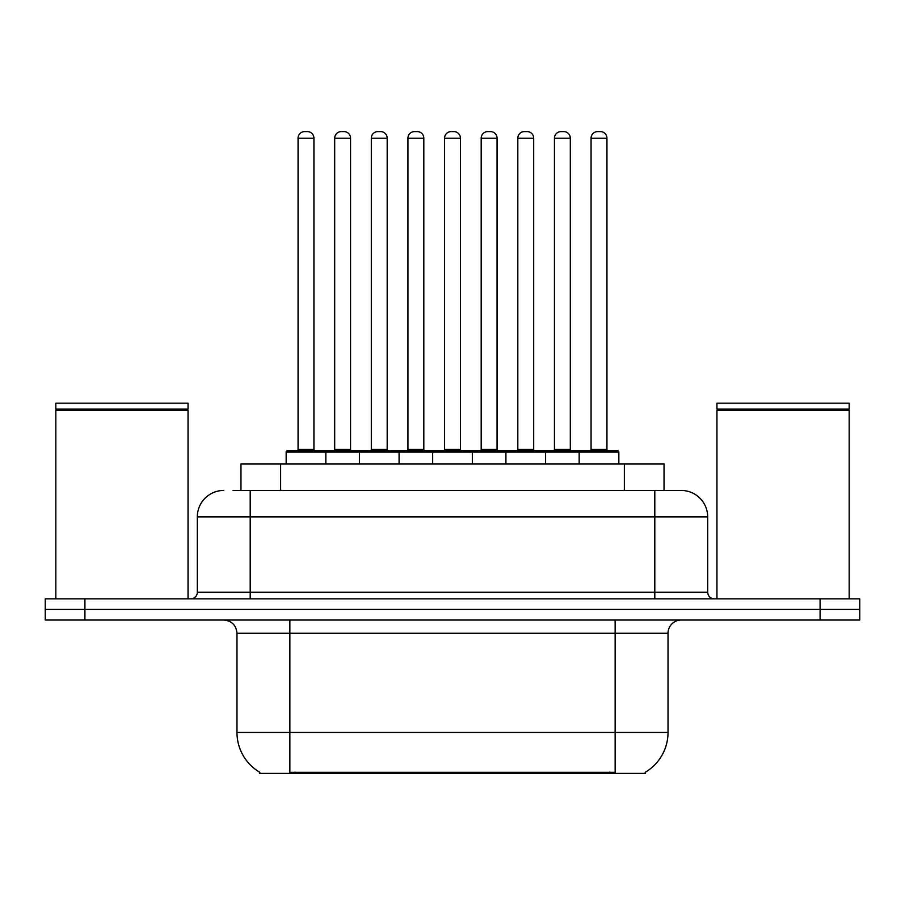 <?xml version="1.0" encoding="UTF-8"?>
<svg xmlns="http://www.w3.org/2000/svg" width="905" height="905" viewBox="0 0 905 905"><rect width="100%" height="100%" fill="white"/><g stroke="black" fill="none" stroke-linecap="round" stroke-linejoin="round"><path stroke-width="1.36" d="M240.968 490.453L240.968 464.005L664.032 464.005L664.032 490.453M645.548 772.112L645.548 773.413L259.452 773.413L259.452 772.112M259.848 772.338A46.279 46.279 0 0 1 236.974 732.417L289.86 732.417L289.86 772.338L615.14 772.338L615.14 732.417L668.026 732.417L668.026 633.251A13.224 13.224 0 0 1 681.25 620.027M236.974 732.417L236.974 633.251C236.194 625.219 231.782 620.807 223.75 620.027M645.152 772.338A46.279 46.279 0 0 0 668.026 732.417M84.912 598.872L859.75 598.872L859.75 609.45L45.25 609.45L45.25 620.027L84.912 620.027L84.912 609.45L45.25 609.45L45.25 598.872L84.912 598.872L84.912 609.45L859.75 609.45L859.75 620.027L84.912 620.027M233.614 490.453L680.843 490.453M233.015 490.453L250.199 490.453L250.199 516.891L197.313 516.891L197.313 592.266A6.607 6.607 0 0 1 190.695 598.872M223.75 490.453A26.449 26.449 0 0 0 197.313 516.891M681.25 490.453A26.449 26.449 0 0 1 707.687 516.891L707.687 592.266C708.083 596.282 710.289 598.476 714.305 598.872M579.166 464.005L579.166 452.104A1.324 1.324 0 0 1 580.49 450.781L617.515 450.781A1.324 1.324 0 0 1 618.839 452.104L286.161 452.104A1.324 1.324 0 0 1 287.485 450.781L324.51 450.781A1.324 1.324 0 0 1 325.834 452.104L325.834 464.005M313.933 138.205L298.062 138.205A6.607 6.607 0 0 1 304.668 131.587L307.315 131.587A6.607 6.607 0 0 1 313.933 138.205L313.933 449.457A1.324 1.324 0 0 0 315.257 450.781M298.062 138.205L298.062 449.457A1.324 1.324 0 0 1 296.738 450.781M286.161 452.104L286.161 464.005M362.452 452.104A1.324 1.324 0 0 0 361.129 450.781L324.114 450.781M334.692 138.205A6.607 6.607 0 0 1 341.298 131.587L343.945 131.587A6.607 6.607 0 0 1 350.552 138.205L334.692 138.205L334.692 449.457A1.324 1.324 0 0 1 333.368 450.781M350.552 138.205L350.552 449.457A1.324 1.324 0 0 0 351.875 450.781M359.409 464.005L359.409 452.104A1.324 1.324 0 0 1 360.733 450.781L397.759 450.781A1.324 1.324 0 0 1 399.082 452.104L399.082 464.005M387.182 138.205L371.31 138.205A6.607 6.607 0 0 1 377.928 131.587L380.575 131.587A6.607 6.607 0 0 1 387.182 138.205L387.182 449.457A1.324 1.324 0 0 0 388.505 450.781M371.31 138.205L371.31 449.457A1.324 1.324 0 0 1 369.987 450.781M432.669 464.005L432.669 452.104A1.324 1.324 0 0 1 433.993 450.781L471.007 450.781A1.324 1.324 0 0 1 472.331 452.104L472.331 464.005M460.43 138.205L444.57 138.205A6.607 6.607 0 0 1 451.176 131.587L453.824 131.587A6.607 6.607 0 0 1 460.43 138.205L460.43 449.457A1.324 1.324 0 0 0 461.754 450.781M444.57 138.205L444.57 449.457A1.324 1.324 0 0 1 443.246 450.781M505.918 464.005L505.918 452.104A1.324 1.324 0 0 1 507.241 450.781L544.267 450.781A1.324 1.324 0 0 1 545.591 452.104L545.591 464.005M533.69 138.205L517.818 138.205A6.607 6.607 0 0 1 524.425 131.587L527.072 131.587A6.607 6.607 0 0 1 533.69 138.205L533.69 449.457A1.324 1.324 0 0 0 535.013 450.781M517.818 138.205L517.818 449.457A1.324 1.324 0 0 1 516.495 450.781M606.938 138.205L591.067 138.205A6.607 6.607 0 0 1 597.685 131.587L600.332 131.587A6.607 6.607 0 0 1 606.938 138.205L606.938 449.457A1.324 1.324 0 0 0 608.262 450.781M591.067 138.205L591.067 449.457A1.324 1.324 0 0 1 589.743 450.781M618.839 452.104L618.839 464.005M435.712 452.104A1.324 1.324 0 0 0 434.389 450.781L397.363 450.781M407.94 138.205A6.607 6.607 0 0 1 414.547 131.587L417.194 131.587A6.607 6.607 0 0 1 423.812 138.205L407.94 138.205L407.94 449.457A1.324 1.324 0 0 1 406.617 450.781M423.812 138.205L423.812 449.457A1.324 1.324 0 0 0 425.135 450.781M508.961 452.104A1.324 1.324 0 0 0 507.637 450.781M470.611 450.781L507.241 450.781M481.189 138.205A6.607 6.607 0 0 1 487.806 131.587L490.453 131.587A6.607 6.607 0 0 1 497.06 138.205L481.189 138.205L481.189 449.457A1.324 1.324 0 0 1 479.865 450.781M497.06 138.205L497.06 449.457A1.324 1.324 0 0 0 498.384 450.781M582.209 452.104A1.324 1.324 0 0 0 580.886 450.781L543.871 450.781M554.448 138.205A6.607 6.607 0 0 1 561.055 131.587L563.702 131.587A6.607 6.607 0 0 1 570.308 138.205L554.448 138.205L554.448 449.457A1.324 1.324 0 0 1 553.125 450.781M570.308 138.205L570.308 449.457A1.324 1.324 0 0 0 571.632 450.781M55.827 410.451L56.495 409.795L187.392 409.795L188.048 410.451L55.827 410.451L55.827 598.872M188.048 410.451L188.048 598.872M187.392 409.795L188.048 409.128L55.827 409.128L56.495 409.795M188.048 409.128L188.048 403.178L55.827 403.178L55.827 409.128M716.952 410.451L717.608 409.795L848.505 409.795L849.173 410.451L716.952 410.451L716.952 598.872M849.173 410.451L849.173 598.872M848.505 409.795L849.173 409.128L716.952 409.128L717.608 409.795M849.173 409.128L849.173 403.178L716.952 403.178L716.952 409.128M609.846 773.413L609.846 772.112M295.154 773.413L295.154 772.112M280.629 490.453L280.629 464.005M624.371 490.453L624.371 464.005M615.14 620.027L615.14 633.251L236.974 633.251M668.026 633.251L615.14 633.251L615.14 732.417L289.86 732.417L289.86 620.027M820.088 620.027L820.088 598.872M250.199 598.872L250.199 592.266L707.687 592.266M197.313 592.266L250.199 592.266L250.199 516.891L654.801 516.891L654.801 598.872M707.687 516.891L654.801 516.891L654.801 490.453M298.062 449.457L313.933 449.457M334.692 449.457L350.552 449.457M371.31 449.457L387.182 449.457M444.57 449.457L460.43 449.457M517.818 449.457L533.69 449.457M591.067 449.457L606.938 449.457M407.94 449.457L423.812 449.457M481.189 449.457L497.06 449.457M554.448 449.457L570.308 449.457"/></g></svg>
